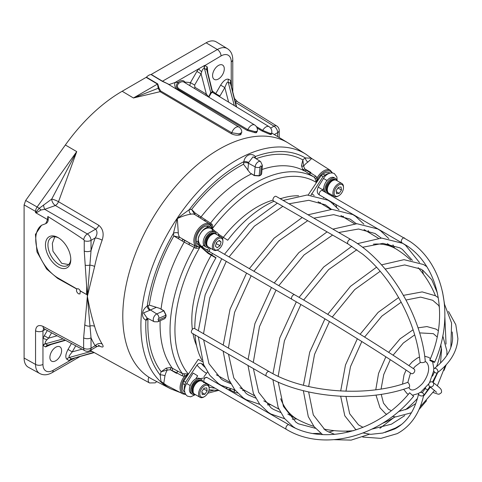 <?xml version="1.0" encoding="UTF-8"?>
<svg xmlns="http://www.w3.org/2000/svg" width="482" height="482" viewBox="0 0 482 482"><rect width="100%" height="100%" fill="white"/><g stroke="black" fill="none" stroke-linecap="round" stroke-linejoin="round"><path stroke-width="0.72" d="M80.277 290.875A2.904 1.675 -120 0 0 78.644 289.001A2.904 1.675 -120 0 0 77.192 288.857A2.904 1.675 -120 0 0 77.012 288.989L76.843 289.086C76.078 290.67 76.632 292.249 78.506 293.821L79.982 293.948L80.277 290.875L86.621 294.538L80.169 290.941M79.705 289.953L80.229 290.905M58.129 237.614A17.918 10.345 -120 0 0 45.459 244.928A17.918 10.345 -120 0 0 58.129 266.871A17.918 10.345 -120 0 0 70.794 259.557A17.918 10.345 -120 0 0 58.129 237.614L58.129 237.614M70.782 258.81A16.159 9.333 60 0 1 67.45 265.522A16.159 9.333 60 0 1 59.37 264.72A16.159 9.333 60 0 1 48.809 250.477A16.159 9.333 60 0 1 51.285 237.53A16.159 9.333 60 0 1 58.762 238M271.679 132.972L288.152 142.955A136.298 78.693 120 0 0 219.165 149.215A136.298 78.693 120 0 0 129.899 270.083A136.298 78.693 120 0 0 151.866 379.009L150.438 378.225M271.541 134.104L270.8 134.538L269.679 134.243L261.943 130.947L257.123 128.055M247.091 130.381A0.88 0.494 -59.3 0 0 247.85 129.682A6.248 3.609 -60 0 1 251.532 125.278A6.248 3.609 -60 0 1 254.695 124.989C256.882 126.531 257.75 128.598 257.304 131.194L256.448 132.707L255.201 132.725L247.091 130.381L178.195 89.357C175.822 87.242 175.803 84.874 178.153 82.253A0.88 0.404 -128.6 0 0 178.882 83.247C176.894 85.236 176.894 87.079 178.894 88.778L247.85 129.682L254.876 131.616L257.255 131.309M211.285 92.936A0.88 0.789 28.4 0 1 210.712 92.514L204.446 68.426A3.519 2.874 120 0 1 204.91 65.576L207.212 66.908A3.519 2.874 120 0 0 206.754 69.751L212.243 91.996A0.88 0.747 -66 0 0 212.55 92.411L211.285 92.936L209.013 96.906A0.88 0.349 20.9 0 1 208.754 96.852L210.712 92.514L212.243 91.996L212.634 92.255L207.326 70.752L206.778 69.77L204.296 68.36C203.121 68.589 202.271 69.703 201.747 71.71A3.519 0.765 39.1 0 1 198.644 68.866L174.966 82.543A5.278 3.964 -96.4 0 0 177.237 89.459L176.972 89.489M241.747 132.098L240.819 134.653L239.488 134.984C236.716 135.484 233.915 135.02 231.089 133.598L160.054 91.688L133.424 97.985L157.493 84.085A0.88 0.494 120.7 0 0 157.735 83.892L159.09 88.32L160.711 91.002L231.8 132.779L239.066 133.875L241.729 132.526C241.856 130.218 240.946 128.405 239.006 127.097L167.224 83.579L162.241 81.289L151.029 74.541L206.109 42.796A19.979 11.538 -60 0 1 216.219 41.88L227.335 48.616A19.702 11.375 -60 0 0 217.364 49.519A5.278 3.049 60 0 1 221.033 55.942L204.85 65.546A3.519 2.874 -62.1 0 0 204.422 68.408M151.029 74.541A8.399 4.85 120 0 0 148.733 75.331A8.399 4.85 120 0 0 146.438 77.192L157.735 83.892M55.755 360.759A8.284 4.784 120 0 0 61.178 353.414A8.284 4.784 120 0 0 59.84 346.793A8.284 4.784 120 0 0 55.755 347.233A8.284 4.784 120 0 0 50.357 354.481A8.284 4.784 120 0 0 51.562 361.139A8.284 4.784 120 0 0 55.755 360.759M218.43 78.994A8.284 4.784 120 0 0 223.853 71.649A8.284 4.784 120 0 0 222.521 65.028A8.284 4.784 120 0 0 218.43 65.468A8.284 4.784 120 0 0 213.032 72.722A8.284 4.784 120 0 0 214.237 79.373A8.284 4.784 120 0 0 218.43 78.994M236.626 106.992L230.637 83.567L228.191 82.133L226.793 82.832L224.835 87.567L220.629 85.139C223.594 80.518 226.263 78.566 228.649 79.283L231.233 80.813L231.523 86.29M209.013 96.906L209.007 97.298M256.4 126.603L262.732 130.387L269.438 133.153L271.523 133.574L271.595 134.195L270.625 133.466M92.574 351.667L91.562 351.33L69.209 357.499L71.511 358.825A3.519 2.874 -60 0 0 69.275 360.65L66.914 359.283A3.519 2.874 122.1 0 1 69.179 357.481L69.209 357.499A3.519 2.874 -60 0 0 66.974 359.319M93.839 352.366L71.541 358.843L94.237 352.583M75.74 345.799L72.234 351.872L68.034 349.45L71.469 343.503M82.018 349.173L72.234 351.872L69.113 355.939L69.179 357.481M91.948 351.33A0.88 0.681 -65 0 0 91.562 351.33L89.863 350.215M68.673 264.558L61.732 263.353L52.936 251.194L52.339 243.398L54.791 236.789M76.843 289.086L57.629 278.373L46.597 268.992L36.969 251.887L35.421 234.421L41.524 225.275L45.706 223.672L47.555 219.575L47.826 216.472C66.305 228.052 78.265 235.782 83.693 239.668A0.88 0.506 60 0 1 84.242 240.693L84.242 251.056L86.621 285.784L86.621 294.538M51.586 332.809L48.495 338.165L46.959 339.804C45.489 341.262 44.947 342.557 45.332 343.69A3.519 2.856 -49.1 0 0 42.952 345.413L42.952 364.392A14.43 8.333 120 0 0 53.153 370.284A5.278 3.049 -120 0 1 52.056 372.694C47.573 375.177 43.47 375.454 39.759 373.52L28.36 367.26A19.979 11.538 -60 0 1 24.1 358.042L24.1 204.892L25.667 200.476L65.359 144.992A138.689 80.072 120 0 1 122.169 91.255L146.438 77.192M83.693 239.668A5.278 2.94 120 0 1 87.363 233.945L95.683 229.137L55.376 205.507L44.724 209.321L87.363 233.945A5.278 3.049 60 0 1 91.032 240.367L91.032 250.724L87.363 296.388L91.032 337.816A5.278 3.049 180 0 1 83.633 337.858L87.363 296.388L86.621 285.784M43.519 205.013A5.278 1.247 80.7 0 0 44.724 209.321L41.006 209.983L36.704 212.628L35.554 212.646L39.205 208.314L51.719 199.084L76.728 151.613L58.515 201.711A5.278 0.916 22.8 0 0 51.719 199.084A5.278 3.043 60.1 0 0 55.376 205.507A5.278 2.964 -59.6 0 0 58.515 201.711L98.828 225.329A5.278 2.964 -59.6 0 1 95.683 229.137C97.557 231.607 97.388 234.553 95.177 237.969L91.032 240.367A5.278 3.049 180 0 1 84.242 240.693M98.828 225.329C103.058 228.932 104.166 233.884 102.148 240.175A5.278 1.283 19.8 0 0 95.177 237.969A142.341 82.181 -60 0 0 91.032 250.724A5.278 3.049 180 0 1 84.242 251.056M102.148 240.175A137.063 79.132 120 0 0 94.623 266.498A5.278 2.121 -168.1 0 0 89.73 265.136A5.278 2.531 172.5 0 1 85.169 265.154M57.117 335.785L48.495 338.165L44.29 335.737L47.308 330.513M36.704 212.628A5.278 3.916 60.6 0 0 36.156 211.682A5.278 3.049 180 0 1 35.554 211.393L24.1 204.892M41.006 209.983A5.278 0.621 45.4 0 1 39.205 208.314A5.278 0.717 -144.4 0 0 37.12 206.977L76.728 151.613L65.359 144.992M74.475 358.301L69.33 360.681A3.519 2.874 117.9 0 1 71.541 358.843M71.673 358.897A3.519 2.856 -70.9 0 0 69.589 360.789L53.153 370.284M90.477 350.281L91.996 351.348M148.763 377.31A0.88 0.5 -61.3 0 1 148.751 377.346A6.248 3.609 -60 0 0 149.553 382.961L92.026 351.36M45.332 343.69L47.766 345.118A3.519 2.874 -60 0 0 45.531 346.944L42.952 345.413L42.952 338.545L44.29 335.737M65.136 340.093L47.766 345.118L48.923 345.118L65.534 340.31M63.003 338.948L45.465 343.793A3.519 2.874 -60 0 0 43.229 345.612M46.959 339.804A3.519 0.765 20.9 0 0 42.952 338.545L42.952 330.791L43.723 328.622M151.27 74.457L162.488 81.205L169.182 84.507L174.966 82.543A143.503 82.856 -60 0 1 178.153 82.253A8.893 5.133 -60 0 1 184.937 82.157A0.88 0.681 -30.8 0 0 184.733 82.585M189.83 85.669L190.42 82.639L196.891 71.432L201.09 73.86L194.626 85.061L194.957 87.338L206.374 94.183L208.754 96.852M185.221 82.874L184.937 82.157A143.503 82.856 -60 0 1 190.42 82.639L194.626 85.061M201.747 71.71L201.09 73.86L206.374 94.183A3.519 1.982 121 0 1 205.591 95.225M196.891 71.432L198.644 68.866L204.591 65.431A3.519 2.856 109.1 0 0 204.296 68.36M261.943 130.947A0.88 0.494 -59 0 0 262.732 130.387A6.248 3.609 -60 0 1 265.931 126.953A6.248 3.609 -60 0 1 269.095 126.67L212.55 92.411M228.619 102.136L224.835 87.567L219.919 96.075L215.719 93.647L220.629 85.139M234.282 105.564L228.191 82.133A3.519 2.874 120 0 1 228.649 79.283M236.24 106.757L230.492 83.458A3.519 2.874 120 0 1 230.95 80.615M230.637 83.567A3.519 2.856 130.9 0 1 231.233 80.813L231.233 61.835A14.43 8.333 120 0 0 221.033 55.942M39.759 373.52A19.702 11.375 -60 0 1 35.554 364.428L35.554 330.827C36.017 325.959 38.506 324.47 43.012 326.374A5.278 3.043 118.3 0 0 44.181 328.826L84.802 350.673A5.278 3.043 -61.7 0 1 83.633 348.215L83.633 337.858M234.553 98.587L237.481 101.714A5.278 3.043 121.7 0 0 235.318 101.672M169.405 84.904L169.182 84.507A0.88 0.524 -36 0 0 169.068 84.693M160.711 91.002A0.88 0.494 120.6 0 1 160.054 91.688L158.186 88.29L157.493 84.085L146.197 77.385M122.169 91.255L133.424 97.985L158.186 88.29L159.09 88.32M43.012 326.374L83.633 348.215A5.278 3.049 180 0 0 91.032 348.179A5.278 3.049 60 0 1 89.935 350.595L97.009 346.51L99.762 345.974L98.28 345.281A5.278 3.067 -61.3 0 1 98.828 345.745C103.064 347.908 104.166 347.323 102.148 343.991A5.278 4.109 148.4 0 0 95.177 345.781A142.341 82.181 -60 0 1 91.032 337.816L91.032 348.179L95.177 345.781C97.388 346.847 97.557 346.775 95.683 345.564M94.623 266.498L87.363 296.388C89.417 307.606 91.839 317.596 94.623 326.362A5.278 3.748 164.4 0 0 89.73 326.121A5.278 3.482 -171.2 0 1 84.705 324.808M215.436 94.141L215.719 93.647A143.503 82.856 -60 0 0 212.339 91.056M41.922 225.058A31.655 18.274 -120 0 0 37.554 250.544A31.655 18.274 -120 0 0 58.129 278.09L77.012 288.989M47.826 216.472A8.79 5.079 60 0 1 46.405 223.268L45.706 223.672M223.148 237.602A92.327 53.303 -60 0 1 272.999 200.102M279.97 198.584A92.327 53.303 -60 0 1 281.572 198.379M196.572 345.6A92.327 53.303 -60 0 1 192.999 333.719M192.342 329.405A92.327 53.303 -60 0 1 211.237 255.213M185.347 393.939A12.219 7.055 120 0 1 184.552 378.129A12.219 7.055 120 0 1 188.299 373.978L184.353 376.346L182.13 375.791L177.015 373.02L176.581 373.369L176.984 372.923L170.387 369.754L167.242 370.056L161.175 371.73L166.139 368.17L170.248 367.579L172.393 368.278L182.467 373.677L188.299 373.978A116.192 67.082 -60 0 1 200.193 246.814C199.006 248.079 197.53 248.549 195.758 248.23L184.19 242.127L173.869 235.993L179.659 237.295L189.137 242.747A0.88 0.512 124.2 0 1 189.191 242.765L196.487 246.633L200.193 246.814A12.219 7.055 120 0 1 198.229 231.107A12.219 7.055 120 0 1 212.128 228.655M314.951 178.165A1.759 0.831 156 0 0 317.168 177.725L316.361 182.473L314.951 178.165L313.975 177.015L308.938 173.827A1.759 0.97 122.4 0 0 310.583 172.972L310.908 172.49L310.763 173.008L315.668 176.087L317.168 177.725A13.098 7.561 -60 0 1 317.891 176.569A13.098 7.561 -60 0 1 330.363 170.363L311.709 158.506L307.92 162.073A3.519 1.88 56.5 0 1 305.335 157.927L311.36 158.247L306.028 154.312L288.977 143.467A136.298 78.693 120 0 0 159.187 208.019A136.298 78.693 120 0 0 152.722 379.473L170.64 388.817A135.43 78.192 -60 0 1 177.063 218.454A135.43 78.192 -60 0 1 306.028 154.312M307.92 162.073A13.839 7.989 120 0 0 303.612 166.127L304.708 168.875L306.004 170.068L310.583 172.972L310.908 172.49L304.708 168.875A1.759 0.964 143.3 0 1 302.75 169.429L301.509 165.736L302.835 159.891L303.612 166.127A1.759 0.892 -179.7 0 1 301.509 165.736M166.139 368.17A1.759 0.639 -115.5 0 1 167.242 370.056A13.839 7.989 120 0 0 164.952 375.87L163.693 383.877L182.949 393.921A13.098 7.561 -60 0 1 183.57 377.448A13.098 7.561 -60 0 1 184.353 376.346A1.759 0.669 -92.6 0 0 183.991 374.008M195.758 248.23L196.487 246.633A13.098 7.561 -60 0 1 196.656 231.354A13.098 7.561 -60 0 1 209.803 224.082L194.842 214.586A13.839 7.989 120 0 0 190.95 214.183C186.612 214.803 182.076 216.273 177.328 218.587L178.304 233.101A3.519 2.175 -3.7 0 0 173.424 233.354L177.189 218.527L189.287 209.634A17.352 10.02 -60 0 1 191.625 209.435L195.222 213.092L211.905 224.076C212.875 225.6 212.966 227.203 212.176 228.89L211.255 225.48L209.803 224.082A13.098 7.561 -60 0 1 210.905 225.07M248.634 162.506A4.832 2.79 120 0 0 248.507 163.284L255.117 166.874A4.513 2.609 -60 0 1 256.303 163.723A4.513 2.609 -60 0 1 260.605 161.584L253.08 156.801L248.634 162.506A3.519 1.35 12.9 0 0 243.856 161.651C244.91 155.18 251.357 152.306 255.388 156.511A8.345 4.82 -60 0 1 255.364 157.777L255.321 158.229M166.676 385.431L160.97 381.376L160.175 375.008A17.352 10.02 -60 0 1 161.175 371.73A128.971 74.463 -60 0 1 147.974 319.427L146.962 319.879A8.345 4.82 -60 0 1 145.907 320.235C140.834 317.596 141.563 309.727 147.221 306.16A3.519 1.886 -123.3 0 0 149.794 310.312L143.54 312.908L147.028 317.987L154.222 321.741A4.513 2.609 -60 0 1 154.439 316.059A4.513 2.609 -60 0 1 156.789 313.927L163.784 310.806L159.518 308.299L149.312 305.112A128.971 74.463 -60 0 1 173.869 235.993A17.352 10.02 -60 0 1 173.424 233.354A131.917 76.162 120 0 0 147.221 306.16A8.345 4.82 -60 0 1 148.305 305.564L149.312 305.112M190.95 214.183A3.519 2.543 77.6 0 1 189.287 209.634A131.917 76.162 120 0 1 243.856 161.651A8.345 4.82 -60 0 0 243.633 163L243.518 164.235L250.044 172.924L254.291 175.605L259.177 175.93A119.928 69.239 -60 0 1 260.581 175.303L261.599 174.068M195.222 213.092A1.759 0.452 -59.6 0 0 194.842 214.586L191.625 209.435A128.971 74.463 -60 0 1 243.518 164.235M189.137 242.747L189.233 242.795A0.88 0.723 -48.1 0 0 189.155 242.759L189.179 244.754L189.233 242.795M164.952 375.87A3.519 1.338 13.1 0 0 160.175 375.008A131.917 76.162 120 0 1 145.907 320.235A3.519 2.537 77.4 0 1 147.552 318.259M164.748 318.674L165.935 316.843A119.928 69.239 -60 0 1 166.091 315.132A3.519 1.771 -174.3 0 0 165.886 315.216L158.903 318.325A1 0.578 120 0 0 158.385 318.801A1 0.578 120 0 0 158.144 319.801A1 0.578 120 0 0 158.747 320.042A3.519 2.247 66 0 1 157.692 321.819L164.724 318.686L165.724 316.933A120.211 69.402 -60 0 1 165.886 315.216L163.784 310.806A3.519 1.892 -59.5 0 0 163.934 310.727L159.518 308.299M166.091 315.132L163.934 310.727M254.43 157.656A3.519 2.169 176.4 0 1 255.388 156.511A131.917 76.162 120 0 1 305.335 157.927A17.352 10.02 -60 0 0 302.835 159.891A128.971 74.463 -60 0 0 256.075 158.705M250.044 172.924L254.321 175.418L259.189 175.677A120.211 69.402 -60 0 1 260.599 175.056L261.606 174.002L262.407 165.428A3.519 1.789 -174.7 0 1 261.395 166.537A1 0.578 120 0 0 261.033 165.935A1 0.578 120 0 0 260.25 166.465A1 0.578 120 0 0 259.991 167.164L259.189 175.677A3.519 2.235 65.5 0 0 259.177 175.93M259.991 167.164A3.519 1.789 5.3 0 1 255.117 166.874L254.321 175.418A3.519 1.892 -59.7 0 1 254.291 175.605M310.673 172.99L309.119 173.936L310.727 173.068M177.057 372.966L177.376 370.947L176.96 372.948M308.938 173.827L302.75 169.429M209.417 223.835A1.759 0.976 -57.3 0 0 210.556 223.094A119.705 69.113 -60 0 1 313.975 177.015A1.759 0.964 122.4 0 0 315.668 176.087M182.13 375.791A1.759 0.958 -61.8 0 0 182.467 373.677A119.705 69.113 -60 0 1 194.276 247.441A1.759 0.964 117.7 0 0 194.318 245.458M188.992 244.669A1.759 0.964 117.9 0 0 189.077 242.723L182.588 239.247A1.759 0.482 120.3 0 1 182.088 240.946M178.274 238.445A1.759 0.422 129.8 0 1 179.659 237.295A13.839 7.989 120 0 1 178.304 233.101M199.006 215.653A1.759 0.494 -55.8 0 1 197.963 216.557M205.567 219.882A1.759 0.976 -57.4 0 1 204.368 220.623M204.079 220.581L205.73 220.003L204.019 220.533M211.905 224.076L210.959 225.094M170.248 367.579A1.759 0.856 -81.7 0 1 170.387 369.754L176.581 373.369L176.906 372.881A1.759 0.958 -61.8 0 0 177.189 370.845M194.8 328.67A100.413 57.973 120 0 1 216.014 257.707L207.573 252.357L198.476 244.398L198.18 242.283A10.55 6.091 -60 0 1 208.296 227.155L210.152 226.926L214.978 231.149M373.369 244.187A98.442 56.834 -60 0 1 396.065 248.971A98.442 56.834 -60 0 1 396.505 249.242A98.485 98.485 0 0 1 410.76 260.117M313.896 426.377A98.485 98.485 0 0 1 298.093 419.708A98.442 56.834 -60 0 1 297.635 419.461A98.442 56.834 -60 0 1 291.761 415.345A98.442 56.834 -60 0 1 280.693 398.734M195.029 334.894A100.413 57.973 120 0 0 201.892 360.042M184.564 390.203A10.55 6.091 -60 0 1 184.853 384.763L185.588 382.19L197.03 365.073C198.337 363.404 199.807 362.898 201.434 363.561L203.699 364.802M311.004 195.126L323.042 176.629L321.181 175.556L308.173 194.999M321.181 175.556L323.157 174.074A10.55 6.091 -60 0 1 329.531 172.821L330.001 173.092M323.82 197.487L323.47 198.012M323.042 176.629L325.019 175.147A10.55 6.091 -60 0 1 329.031 173.424M198.476 244.398L196.608 243.32L196.313 241.205A10.55 6.091 -60 0 1 206.429 226.076L208.29 225.853L210.152 226.926M196.608 243.32L208.164 253.43L215.894 257.918M218.304 234.059L227.697 240.241A100.413 57.973 120 0 1 274.017 201.241M298.623 195.776A100.413 57.973 120 0 0 280.319 198.789M184.696 391.999L184.654 391.974A10.55 6.091 -60 0 1 182.991 383.684L183.72 381.111L198.253 359.379L202.464 361.693M207.501 372.014L203.922 376.785M183.72 381.111L185.588 382.19M320.53 202.524L320.331 203.079M413.237 395.939L409.628 392.782L413.237 395.939M195.415 394.631L190.637 396.831L187.426 396.144C182.835 392.752 184.696 386.341 186.697 383.515L193.162 373.05L197.65 375.821L195.776 378.852M294.713 294.815A2.639 1.524 -60 0 0 292.146 296.219A2.639 1.524 -60 0 0 292.074 299.382C328.067 320.102 381.274 353.216 411.176 373.502A2.639 1.844 -55.9 0 0 414.267 372.218A2.639 1.844 -55.9 0 0 414.134 369.134C384.088 348.751 330.821 315.602 294.713 294.815L217.183 250.05M217.442 232.89A2.639 2.151 125.1 0 1 217.575 232.969A2.639 2.151 125.1 0 1 218.262 235.451M434.294 361.849A2.639 0.38 23.3 0 1 434.637 362.229A2.639 0.38 23.3 0 1 432.788 361.831A2.639 0.38 23.3 0 1 430.131 360.53A2.639 0.38 23.3 0 1 429.787 360.144A2.639 0.38 23.3 0 1 431.637 360.548A2.639 0.38 23.3 0 1 434.294 361.849M433.264 385.57A2.639 2.386 126.8 0 1 429.149 383.136A2.639 2.386 126.8 0 1 433.264 385.57M266.516 376.165C303.106 398.024 366.362 403.024 408.971 387.486A2.639 1.301 -109.3 0 0 409.604 386.227A2.639 1.301 -109.3 0 0 408.838 383.533A2.639 1.301 -109.3 0 0 407.23 382.509C366.181 397.56 304.19 392.631 269.155 371.592L194.541 328.519A2.639 1.524 -60 0 0 192.553 329.176A2.639 1.524 -60 0 0 191.354 331.767A2.639 1.524 -60 0 0 191.902 333.086L266.516 376.165A2.639 1.524 -60 0 1 265.968 374.845A2.639 1.524 -60 0 1 267.167 372.255A2.639 1.524 -60 0 1 269.155 371.592M423.039 395.668A2.639 1.693 -167.8 0 1 420.045 395.595A2.639 1.693 -167.8 0 1 418.641 393.661A2.639 1.693 -167.8 0 1 419.4 392.764A2.639 1.693 -167.8 0 1 422.395 392.83A2.639 1.693 -167.8 0 1 423.798 394.77A2.639 1.693 -167.8 0 1 423.039 395.668M348.131 244.031L362.765 254.225C392.619 278.156 416.526 323.036 420.021 361.717A2.639 1.151 -5.8 0 0 421.69 362.609A2.639 1.151 -5.8 0 0 424.497 362.121A2.639 1.151 -5.8 0 0 425.269 361.193C421.19 314.318 388.155 260.232 350.769 239.464L276.156 196.385A2.639 1.524 -60 0 0 274.933 196.463A2.639 1.524 -60 0 0 273.131 198.777A2.639 1.524 -60 0 0 273.517 200.952L348.131 244.031A2.639 1.524 -60 0 1 347.745 241.856A2.639 1.524 -60 0 1 349.546 239.536A2.639 1.524 -60 0 1 350.769 239.464M437.927 371.562A2.639 1.844 52.7 0 1 437.355 372.773A2.639 1.844 52.7 0 1 434.927 372.441A2.639 1.844 52.7 0 1 433.595 369.784A2.639 1.844 52.7 0 1 434.162 368.573A2.639 1.844 52.7 0 1 436.596 368.905A2.639 1.844 52.7 0 1 437.927 371.562M337.02 180.696A8.664 5.001 120 0 0 335.43 178.406A8.664 5.001 120 0 0 331.098 178.834A8.664 5.001 120 0 0 325.778 185.474A8.664 5.001 120 0 0 325.826 192.553M335.43 178.406L334.183 177.689A8.664 5.001 120 0 0 329.851 178.117A8.664 5.001 120 0 0 324.531 184.757A8.664 5.001 120 0 0 324.585 191.836M327.977 193.794A8.664 5.001 120 0 0 329.549 193.643M216.46 234.415A8.664 5.001 120 0 0 214.864 232.119A8.664 5.001 120 0 0 208.188 234.445A8.664 5.001 120 0 0 204.41 243.157A8.664 5.001 120 0 0 206.2 247.121A8.664 5.001 120 0 0 208.983 247.356M214.864 232.119L213.622 231.402A8.664 5.001 120 0 0 206.947 233.722A8.664 5.001 120 0 0 203.163 242.44A8.664 5.001 120 0 0 204.958 246.404L206.2 247.121M202.699 381.575A8.664 5.001 120 0 0 201.102 379.286A8.664 5.001 120 0 0 196.77 379.714A8.664 5.001 120 0 0 191.113 387.347A8.664 5.001 120 0 0 192.439 394.282A8.664 5.001 120 0 0 195.222 394.523M201.102 379.286L199.855 378.563A8.664 5.001 120 0 0 195.529 378.997A8.664 5.001 120 0 0 189.872 386.624A8.664 5.001 120 0 0 191.197 393.565L192.439 394.282M208.525 247.097L207.869 246.82A7.561 4.368 -60 0 1 206.302 243.356A7.561 4.368 -60 0 1 211.152 234.409L210.038 234.192L210.411 233.975A7.561 4.368 120 0 0 205.561 242.928A7.561 4.368 120 0 0 207.127 246.386L205.404 242.711C205.639 239.156 207.218 236.234 210.134 233.957M211.152 234.409L211.526 235.053M212.52 234.481L211.405 233.402L211.032 234.336M212.152 233.836A7.561 4.368 -60 0 1 215.436 233.722L214.689 233.288A7.561 4.368 120 0 0 211.405 233.402L211.032 233.619M192.445 389.86L191.818 390.649A7.561 4.368 120 0 0 193.36 393.547C192.637 393.378 192.071 392.348 191.667 390.45M191.824 390.215L191.818 390.649L193.312 391.077M193.312 389.926L192.565 389.932L191.824 389.064M335.906 187.811A6.597 3.808 120 0 0 334.406 194.674A6.597 3.808 120 0 0 338.81 195.74A6.597 3.808 120 0 0 341.708 192.902A6.597 3.808 120 0 0 343.473 187.667A6.597 3.808 120 0 0 340.834 184.335A6.597 3.808 120 0 0 335.906 187.811M338.81 195.74L338.183 196.102A7.477 4.314 -60 0 1 334.448 196.469A7.477 4.314 -60 0 1 334.9 187.112A7.477 4.314 -60 0 1 341.925 183.528A7.477 4.314 -60 0 1 343.473 186.95L343.473 187.667M334.448 196.469L328.851 193.24A7.477 4.314 -60 0 1 329.302 183.883A7.477 4.314 -60 0 1 336.328 180.292L341.925 183.528M336.135 190.679L336.557 193.716L339.226 193.396L341.479 190.035L341.057 186.998L338.388 187.317L336.135 190.679M337.936 187.992L341.479 190.035M336.273 191.691L339.226 193.396M214.592 249.531A6.597 3.808 120 0 0 218.244 249.459A6.597 3.808 120 0 0 222.907 241.38A6.597 3.808 120 0 0 221.895 238.62A6.597 3.808 120 0 0 215.346 241.53A6.597 3.808 120 0 0 214.592 249.531M218.244 249.459L217.623 249.815A7.477 4.314 -60 0 1 213.881 250.188A7.477 4.314 -60 0 1 213.478 249.899A7.477 4.314 -60 0 1 214.104 241.187A7.477 4.314 -60 0 1 221.358 237.24A7.477 4.314 -60 0 1 221.762 237.53A7.477 4.314 -60 0 1 222.907 240.663L222.907 241.38M213.881 250.188L208.29 246.959A7.477 4.314 -60 0 1 207.887 246.67A7.477 4.314 -60 0 1 208.507 237.957A7.477 4.314 -60 0 1 215.761 234.011L221.358 237.24M217.189 247.766L220.027 245.639L221.081 241.946L219.298 240.379L216.46 242.506L215.4 246.2L217.189 247.766M216.147 243.603L220.027 245.639M218.894 240.681L221.081 241.946M216.298 243.488L216.611 242.392M207.381 393.782A6.597 3.808 120 0 0 209.146 388.54A6.597 3.808 120 0 0 206.507 385.214A6.597 3.808 120 0 0 201.584 388.691A6.597 3.808 120 0 0 200.078 395.547A6.597 3.808 120 0 0 204.482 396.62A6.597 3.808 120 0 0 207.381 393.782M204.482 396.62L203.862 396.981A7.477 4.314 -60 0 1 200.12 397.349A7.477 4.314 -60 0 1 200.572 387.992A7.477 4.314 -60 0 1 207.597 384.401A7.477 4.314 -60 0 1 209.146 387.823L209.146 388.54M200.12 397.349L194.523 394.119A7.477 4.314 -60 0 1 194.981 384.763A7.477 4.314 -60 0 1 202 381.172L207.597 384.401M207.152 390.914L206.73 387.877L204.061 388.197L201.807 391.559L202.229 394.595L204.904 394.27L207.152 390.914L203.609 388.866M201.952 392.571L204.904 394.27M178.894 88.778A0.88 0.494 -59.2 0 1 178.195 89.357A138.232 79.807 120 0 0 177.237 89.459M231.089 133.598A0.88 0.494 120.5 0 0 231.8 132.779A6.248 3.609 -60 0 1 235.849 127.381A6.248 3.609 -60 0 1 239.006 127.097M254.695 124.989L184.004 82.139A8.013 4.627 120 0 0 179.949 82.506A8.013 4.627 120 0 0 178.882 83.247M207.212 66.908L207.266 66.938A3.519 2.874 -57.9 0 0 206.778 69.77M207.266 66.938L207.856 72.909M66.914 359.283C65.16 357.542 65.534 354.264 68.034 349.45M277.662 136.599L277.662 132.61A5.278 3.049 0 0 0 279.211 130.459A5.278 5.278 0 0 0 276.71 125.971A5.278 3.043 -58.3 0 0 273.999 126.188L235.493 102.377M274.294 134.556L277.662 132.61A5.278 3.049 -120 0 0 273.999 126.188L270.679 128.11M47.555 219.575L35.554 212.646L35.554 211.393A5.278 2.964 -60.4 0 1 37.12 206.977L25.667 200.476M42.952 364.392A5.278 3.049 0 0 1 35.554 364.428L24.1 358.042M45.302 329.435L42.952 330.791A5.278 3.049 0 0 1 35.554 330.827M51.056 344.503L45.531 346.944M232.776 91.387L232.776 59.684A5.278 3.049 180 0 1 231.233 61.835M206.109 42.796L217.364 49.519L162.488 81.205A0.88 0.5 -59 0 1 162.241 81.289M194.222 88.333A3.519 1.982 121 0 0 194.957 87.338M94.623 326.362A137.063 79.132 120 0 0 102.148 343.991M239.488 134.984A0.88 0.603 77.9 0 1 239.066 133.875M240.819 134.653A0.88 0.657 74.1 0 1 240.349 133.562M254.876 131.616A0.88 0.651 -89.4 0 0 255.201 132.725M256.075 131.598A0.88 0.705 -92.2 0 0 256.448 132.707M269.438 133.153A0.88 0.681 -74.9 0 0 269.679 134.243M270.516 133.43A0.88 0.735 -75.8 0 0 270.8 134.538M57.629 278.373L58.129 278.09M227.064 388.04A116.192 67.082 -60 0 1 225.618 388.203M215.02 388.173A116.192 67.082 -60 0 1 209.104 387.106M333.309 202.964A116.192 67.082 -60 0 1 333.954 204.507M331.887 172.869A12.219 7.055 120 0 0 318.879 177.256A12.219 7.055 120 0 0 316.361 182.473A116.192 67.082 -60 0 0 212.267 228.775M208.604 391.378A131.917 76.162 120 0 0 213.393 390.36M229.161 389.444L235.216 392.601A4.513 2.609 -60 0 1 234.246 390.077L234.258 389.926M233.836 389.848L234.246 390.077A3.519 1.789 -174.7 0 0 235.367 390.51M147.673 318.319A3.519 2.247 -114 0 0 146.962 319.879M156.186 307.396L150.42 309.962L156.789 313.927A3.519 2.247 -114 0 1 158.903 318.325M148.305 305.564A3.519 2.247 -114 0 0 150.42 309.962A4.832 2.79 120 0 0 149.794 310.312M158.747 320.042L165.724 316.933A3.519 1.808 -175 0 1 165.935 316.843M255.364 157.777A3.519 1.789 5.3 0 0 254.96 157.994M243.633 163A3.519 1.789 5.3 0 1 248.507 163.284L247.844 170.321M260.581 175.303A3.519 2.265 66.5 0 1 260.599 175.056L261.395 166.537M161.066 309.046A120.181 69.39 -60 0 1 184.19 242.127A1.759 0.964 117.9 0 0 184.269 240.181M262.027 169.501A120.181 69.39 -60 0 1 304.359 170.923A1.759 0.97 122.4 0 0 306.004 170.068M172.104 370.309A1.759 0.958 -61.8 0 0 172.393 368.278A120.181 69.39 -60 0 1 160.145 320.723M199.783 217.713A1.759 0.976 -57.4 0 0 201.012 216.972A120.181 69.39 -60 0 1 251.423 173.924M207.573 252.357A104.034 60.063 -60 0 1 208.363 251.02M212.556 253.472A100.515 58.033 120 0 0 211.574 255.129M201.434 363.561A100.515 58.033 120 0 0 204.802 367.2M311.601 193.746A104.034 60.063 -60 0 1 314.198 195.481M218.653 235.68A104.034 60.063 -60 0 1 219.256 234.891M223.256 237.662A100.515 58.033 120 0 0 222.527 238.62M206.32 373.201A104.034 60.063 -60 0 1 197.03 365.073M184.853 384.763L182.991 383.684M208.296 227.155L206.429 226.076M198.18 242.283L196.313 241.205M325.019 175.147L323.157 174.074M186.697 383.515L190.227 385.588M286.495 429.432A2.639 1.524 -60 0 1 286.422 429.396A2.639 1.524 -60 0 1 286.356 429.354A2.639 1.524 -60 0 1 286.459 426.293A2.639 1.524 -60 0 1 289.061 424.829A2.639 1.524 -60 0 1 289.128 424.871M203.579 382.666L204.416 382.039A2.639 1.524 -60 0 1 204.35 382.009A2.639 1.524 -60 0 1 204.284 381.967A2.639 1.524 -60 0 1 204.38 378.906A2.639 1.524 -60 0 1 206.983 377.442A2.639 1.524 -60 0 1 207.049 377.484M211.61 228.787A2.639 2.151 125.1 0 1 211.743 228.872A2.639 2.151 125.1 0 1 212.508 231.029M205.525 249.17A2.639 2.151 -54.9 0 0 205.651 249.266L200.861 245.898A2.639 2.151 -54.9 0 0 200.988 245.983A2.639 2.151 -54.9 0 0 203.862 245.314M292.074 299.382L210.001 251.996A2.639 1.524 -60 0 1 210.068 248.833A2.639 1.524 -60 0 1 210.507 248.236M210.001 251.996L205.651 249.266A2.639 2.151 -54.9 0 0 205.778 249.345A2.639 2.151 -54.9 0 0 209.031 248.182A2.639 2.151 -54.9 0 0 209.327 247.555M319.837 195.186A2.639 1.524 -60 0 1 319.771 195.15L319.397 194.909C317.066 193.607 316.668 190.993 318.204 187.052L323.512 178.454L327.043 180.527M401.91 242.567A2.639 1.524 -60 0 1 401.843 242.53A2.639 1.524 -60 0 1 401.777 242.488A2.639 1.524 -60 0 1 401.88 239.427A2.639 1.524 -60 0 1 404.482 237.963A2.639 1.524 -60 0 1 404.549 238.006M429.787 360.144C449.079 316.885 439.03 267.311 407.133 245.904L319.771 195.15A2.639 1.524 -60 0 1 319.705 195.108A2.639 1.524 -60 0 1 319.807 192.041A2.639 1.524 -60 0 1 322.41 190.577A2.639 1.524 -60 0 1 322.476 190.619M318.204 187.052L322.693 189.824L322.5 190.661M335.249 179.575A7.561 4.368 120 0 0 331.471 179.949A7.561 4.368 120 0 0 326.531 186.612A7.561 4.368 120 0 0 327.688 192.673C324.772 188.757 325.94 184.51 331.206 179.919L335.249 179.575L336.569 180.431M329.092 193.378L328.435 193.101A7.561 4.368 -60 0 1 327.278 187.04A7.561 4.368 -60 0 1 332.219 180.376A7.561 4.368 -60 0 1 335.996 180.003M191.667 389.269C192.179 385.606 193.921 382.78 196.879 380.798L200.928 380.449A7.561 4.368 120 0 0 197.144 380.822A7.561 4.368 120 0 0 191.818 389.498M194.764 394.258L194.107 393.981A7.561 4.368 -60 0 1 192.565 391.077M192.565 389.932A7.561 4.368 -60 0 1 197.891 381.256A7.561 4.368 -60 0 1 201.669 380.882L200.928 380.449M269.095 126.67C271.511 128.435 272.318 130.743 271.523 133.574M149.553 382.961L155.21 382.853L156.77 381.581M279.211 130.459L279.211 137.539M84.802 350.673A5.278 5.278 0 0 0 89.935 350.595M44.079 328.35L43.446 328.543L44.181 328.826M237.481 101.714L276.71 125.971M232.776 59.684C232.686 54.556 230.872 50.869 227.335 48.616M52.056 372.694L79.518 356.843M182.949 393.921L185.684 394.505M330.363 170.363L332.472 172.924M170.64 388.817L180.527 392.661M207.73 393.216L217.972 390.547M311.709 158.506L311.36 158.247M235.216 392.601L237.572 392.999M154.222 321.741L157.692 321.819M260.605 161.584L262.407 165.428M331.321 194.668L332.17 196.216M335.713 204.35L336.611 207.049M230.613 389.149L228.1 389.637M219.105 390.534L209.031 389.787M297.635 419.461L287.784 414.05M278.879 409.158L263.793 400.867M254.454 395.74L239.952 387.769M230.059 382.334L216.31 374.779M396.065 248.971L387.335 243.681M378.328 238.222L364.031 229.559M354.517 223.793L340.913 215.55M330.736 209.387L318.078 201.711M323.862 429.028A98.485 98.485 0 0 0 353.571 430.685M382.112 423.521A98.485 98.485 0 0 0 395.204 416.87M405.386 409.778A98.485 98.485 0 0 0 417.454 398.415M422.172 392.74A98.485 98.485 0 0 0 425.582 388.028M432.511 376.129A98.485 98.485 0 0 0 434.439 371.971M436.572 366.657A98.485 98.485 0 0 0 441.404 348.131M439.433 307.763A98.485 98.485 0 0 0 438.771 305.365M435.469 295.791A98.485 98.485 0 0 0 418.183 267.715M200.048 378.671L206.983 377.442L289.061 424.829C323.771 446.037 377.707 431.944 409.628 392.782M413.664 396.18C380.394 437.017 323.699 452.044 286.422 429.396L204.35 382.009M217.575 232.969L211.357 228.631C206.423 226.371 201.735 230.914 200.313 233.848C197.457 237.536 197.644 241.554 200.861 245.898M204.127 238.084L205.362 235.746M337.117 180.75L336.93 177.045L334.351 173.568C329.411 171.345 324.856 175.816 323.512 178.454M322.41 190.577L410.164 241.59C444.368 264.63 454.803 317.084 434.637 362.229M330.242 194.041L329.76 194.824M322.693 189.824L323.753 188.113M425.184 388.619L427.769 389.932M433.137 392.493L438.228 394.198L439.289 394.143L441.211 392.83C441.699 392.36 441.705 391.348 441.235 389.787C440.867 389.173 441.072 388.564 432.788 382.244M429.625 386.462L436.602 392.3M345.968 396.487L349.661 413.731L358.481 424.865L363.03 427.335M363.139 432.975L370.706 434.33L382.835 433.041L395.547 428.01L401.663 424.377M418.991 409.586L426.564 400.699M444.049 370.411L446.218 364.735M450.851 347.389L451.586 323.012L444.434 304.04M438.289 297.677L435.348 295.719L422.172 291.899L403.458 295.364M345.962 391.209L350.498 366.627L361.825 341.545M364.609 337.063L381.822 316.138L401.193 302.166M406.025 300.021L420.647 297.123L432.709 300.292L439.307 306.01M398.632 297.545L378.111 312.39L360.132 334.261M357.355 338.744L345.48 365.001L340.69 390.986M340.678 396.27L344.805 415.803L355.445 429.185L356.367 429.799M371.977 429.101L391.468 424.172L404.76 415.598M423.527 395.969L429.866 386.648M432.547 382.087L437.24 372.851M446.049 344.082L444.856 316.921M308.643 391.938L313.306 414.948L325.019 429.884L327.23 431.294L334.713 434.354M334.285 439.68L351.161 440.12L369.429 434.234M379.9 428.311L393.463 417.9M444.524 304.166L442.494 291.682M426.709 266.606L423.515 264.522L404 259.659L381.497 264.865M308.655 386.534L314.553 354.354L329.459 321.566M332.237 317.084L354.722 289.586L380.147 271.306M385.16 269.052L404.681 264.937L420.876 269.089L423.094 270.504L431.752 279.693L437.367 292.917M376.508 267.227L350.474 286.35L327.724 314.348M324.946 318.837L309.709 352.185L303.425 385.251M303.341 390.679L308.275 416.605L314.095 426.636L322.518 434.565M278.216 382.087L283.422 406.392L295.99 422.25L298.4 423.792L315.475 428.311M313.077 433.487L320.861 433.378M328.712 432.095L334.038 430.619M423.461 274.27L422.31 269.974M419.497 262.533L405.41 245.103L402.603 243.308L381.636 238.078L357.433 243.645M278.162 376.273L284.422 340.768L300.876 304.504M303.66 300.021L328.634 269.595L356.867 249.694M362.488 247.284L382.937 243.356L399.964 247.881L402.374 249.417L412.417 260.401M351.854 246.29L323.693 267.016L299.099 297.358M296.322 301.846L279.795 337.924L272.969 373.701M272.872 379.575L278.186 407.585L284.458 418.412L292.954 426.564L294.924 427.859M253.381 368.579L258.689 392.348L271.119 407.893L273.529 409.429L280.542 412.441M248.007 365.477L253.357 393.33L259.617 404.091L268.082 412.206L270.896 414.002L284.729 418.756M292.291 419.226L296.701 418.948M394.577 248.067L392.957 244.868M388.769 238.554L380.539 230.745L377.731 228.95L356.921 223.714L332.899 229.143M253.285 362.434L259.467 326.682L276.023 290.116M278.807 285.633L304.064 254.954L332.586 235.053M338.732 232.511L358.554 229.01L375.092 233.517L381.202 238.084M327.079 231.878L298.876 252.61L274.234 282.988M271.456 287.477L254.912 323.615L248.097 359.439M228.51 354.222L233.818 377.99L246.248 393.529L248.658 395.071L255.671 398.084M223.136 351.119L228.486 378.966L234.746 389.733L243.211 397.849L246.025 399.638L259.858 404.398M267.42 404.868L270.751 404.693M369.23 232.71L368.085 230.51M363.898 224.196L355.668 216.382L352.86 214.592L332.05 209.357L308.028 214.785M228.414 348.07L234.595 312.324L251.152 275.758M253.936 271.27L279.192 240.596L307.715 220.696M313.86 218.153L333.683 214.653L350.221 219.159L356.331 223.726M302.208 217.521L274.005 238.253L249.363 268.631M246.585 273.119L230.041 309.257L223.226 345.076M203.639 339.864L208.947 363.633L221.377 379.171L223.787 380.714L230.8 383.72M198.265 336.755L203.615 364.609L209.875 375.376L218.346 383.491L221.154 385.281L234.987 390.034M242.548 390.504L244.766 390.414M343.841 217.322L343.214 216.147M339.027 209.833L330.797 202.024L327.989 200.229L307.179 194.999L283.157 200.428M203.543 333.713L209.724 297.966L226.281 261.395M229.064 256.912L254.321 226.233L282.844 206.338M288.989 203.796L308.811 200.295L325.35 204.802L331.459 209.363M277.337 203.157L249.134 223.889L224.492 254.273M221.714 258.762L205.169 294.894L198.355 330.718M408.67 387.594L410.284 389.39C412.96 391.119 417.044 389.149 422.539 383.479C427.582 376.912 431.197 367.627 426.377 362.145L425.154 361.59M403.615 389.239L406.989 393.535L408.326 394.312M412.688 395.168L418.689 393.493M420.431 392.481L428.872 383.714M429.54 382.636L433.734 370.742M433.884 368.863L432.625 361.765M430.42 358.65L428.751 357.403L424.672 356.204M407.796 382.545L410.507 373.05M413.309 368.579L415.11 366.459L420.575 362.337M419.467 357.078L417.008 358.247L412.237 361.862L408.923 365.633M406.097 370.092L404.012 374.869L402.524 384.058M381.208 394.318L383.497 403.169L388.408 409.188L391.239 410.694M392.366 416.496L395.794 416.9L411.399 412.779M420.177 406.796L434.577 390.366M437.349 385.799L445.35 365.663M446.88 355.324L446.922 351.071L442.783 335.815M438.319 330.694L435.981 329.086L426.925 326.567L417.984 327.856M381.081 388.992L383.738 374.532L390.287 359.692M393.077 355.21L403.307 343.039L414.659 334.894M419.569 332.887L433.342 333.658L437.168 336.978M413.068 329.802L400.126 338.786L388.643 352.342M385.853 356.825L378.563 373.411L375.779 389.757M375.978 395.053L380.009 407.76L385.377 413.508L386.739 414.375M398.487 411.544L407.356 408.917L415.761 403.585M423.461 396.264L430.426 387.07M433.143 382.509L437.77 372.453M440.53 363.048L441.56 349.649L440.759 344.63M346.19 431.119L348.305 432.107M362.747 437.066L380.931 438.379L397.216 433.625C410.827 426.275 419.689 413.321 423.798 394.77M418.641 393.661C414.737 410.851 406.784 422.612 394.788 428.938L385.142 432.39M452.237 331.965L452.628 338.34C452.116 349.323 445.958 359.403 434.162 368.573M448.507 311.45L455.803 324.711L457.9 338.569C457.111 351.486 450.266 362.892 437.355 372.773M328.435 193.101L327.688 192.673M207.869 246.82L207.127 246.386M216.002 234.15L215.436 233.722M211.152 233.372L214.689 233.288M202.241 381.31L201.669 380.882M194.107 393.981L193.36 393.547"/></g></svg>
